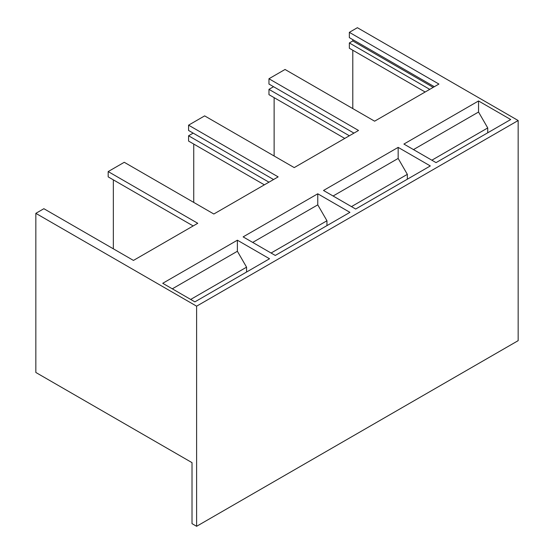 <?xml version="1.0" encoding="UTF-8"?>
<svg xmlns="http://www.w3.org/2000/svg" width="554" height="554" viewBox="0 0 554 554"><rect width="100%" height="100%" fill="white"/><g stroke="black" fill="none" stroke-linecap="round" stroke-linejoin="round"><path stroke-width="0.83" d="M193.166 133.119L188.575 135.772L268.96 182.183M188.575 135.772L188.575 141.076L264.369 184.835M429.738 89.36L349.352 42.949L352.794 40.961L433.186 87.373M349.352 42.949L349.352 48.253L425.147 92.012M344.754 138.424L268.96 94.665L268.96 89.36L273.558 86.708M268.96 89.36L349.352 135.772M317.767 193.789L243.123 236.883L275.276 255.449L349.927 212.355L317.767 193.789L317.767 204.855L326.957 220.762L326.957 225.617M398.16 147.378L323.508 190.472L355.668 209.038L430.313 165.944L398.16 147.378L398.16 158.437L407.342 174.351L407.342 179.205M478.545 100.967L403.901 144.061L436.053 162.627L510.698 119.532L478.545 100.967L478.545 112.026L487.735 127.939L487.735 132.787M192.016 523.648L192.016 462.645L35.837 372.475L35.837 213.345L196.615 306.175L196.615 526.3L192.016 523.648M237.382 240.201L162.731 283.295L194.89 301.861L269.535 258.766L237.382 240.201L237.382 251.267L246.565 267.173L246.565 272.028M351.465 206.614L407.342 174.351M434.329 86.708L349.352 37.644L349.352 32.34L357.385 27.7L518.163 120.523L518.163 340.655L196.615 526.3M274.126 155.993L274.126 97.649M193.741 144.061L193.741 202.411M113.348 179.863L113.348 248.822M333.093 196.005L398.16 158.437M518.163 120.523L196.615 306.175M252.7 242.417L317.767 204.855M413.478 149.594L478.545 112.026M172.315 288.828L237.382 251.267M190.687 299.437L246.565 267.173M352.794 50.241L352.794 108.591M431.857 160.203L487.735 127.939M271.079 253.026L326.957 220.762M352.794 39.632L352.794 40.961M349.352 32.34L438.927 84.056L374.615 121.188L285.04 69.472L268.96 78.751L268.96 84.056L353.944 133.119M268.96 78.751L358.535 130.467L294.229 167.599L204.648 115.883L188.575 125.162L278.15 176.878L213.837 214.01L124.262 162.294L108.182 171.574L197.757 223.297L133.452 260.422L43.87 208.706L35.837 213.345M193.166 225.942L108.182 176.878L108.182 171.574M273.551 179.531L188.575 130.467L188.575 125.162"/></g></svg>
